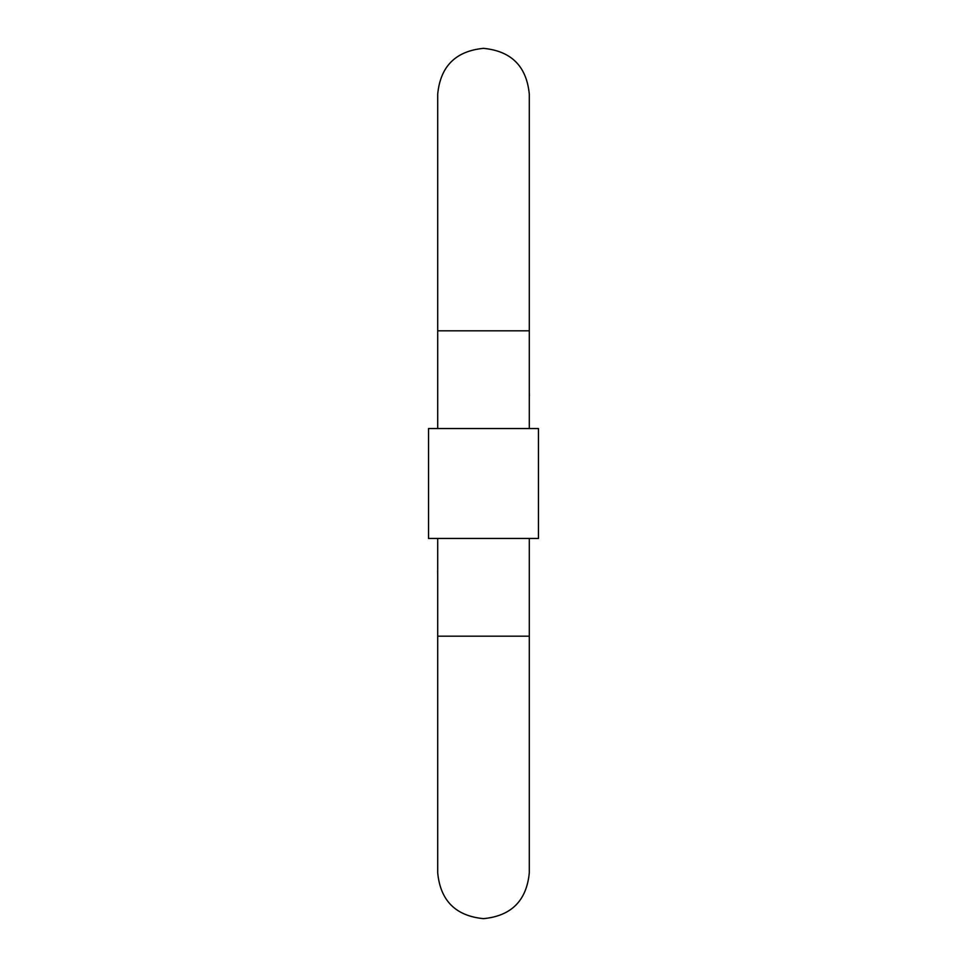 <?xml version="1.0" encoding="UTF-8"?>
<svg xmlns="http://www.w3.org/2000/svg" width="967" height="967" viewBox="0 0 967 967"><rect width="100%" height="100%" fill="white"/><g stroke="black" fill="none" stroke-linecap="round" stroke-linejoin="round"><path stroke-width="1.45" d="M437.64 571.364L437.7 575.8M529.3 570.228L529.3 575.8M529.3 391.2L529.36 395.636M437.7 391.2L437.7 396.772M529.3 538.462L529.3 636.189L437.7 636.189L437.7 538.462M483.5 428.538L538.462 428.538L538.462 538.462L428.538 538.462L428.538 428.538L483.5 428.538M437.7 428.538L437.7 330.811L529.3 330.811L529.3 428.538M437.7 636.189L437.7 872.85C440.408 900.664 455.675 915.942 483.5 918.65C511.325 915.942 526.592 900.664 529.3 872.85L529.3 636.189M529.3 330.811L529.3 94.15C526.592 66.336 511.325 51.058 483.5 48.35C455.675 51.058 440.408 66.336 437.7 94.15L437.7 330.811M529.396 395.588L529.3 396.772M437.604 571.412L437.7 570.228"/></g></svg>
